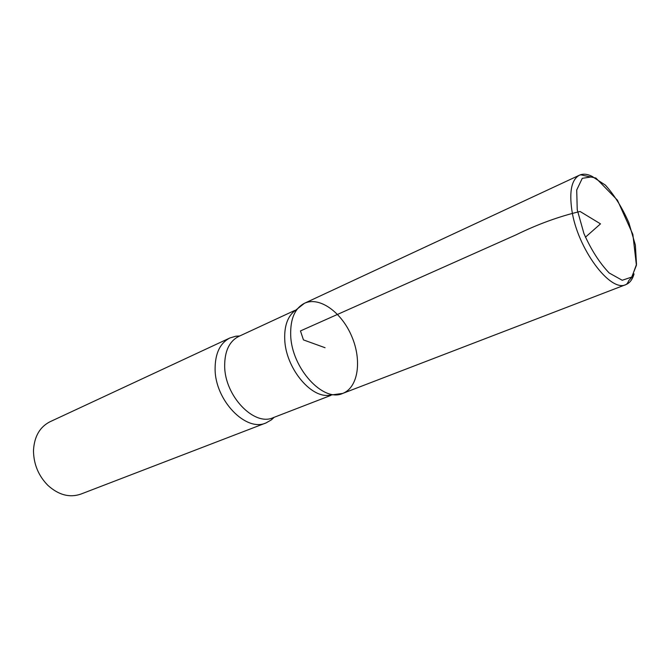 <?xml version="1.0" encoding="UTF-8"?>
<svg xmlns="http://www.w3.org/2000/svg" width="670" height="670" viewBox="0 0 670 670"><rect width="100%" height="100%" fill="white"/><g stroke="black" fill="none" stroke-linecap="round" stroke-linejoin="round"><path stroke-width="1" d="M239.659 335.997L235.949 336.189L229.961 337.94L50.049 421.732C39.957 426.857 34.446 436.237 33.525 449.871L33.5 451.429C33.843 464.645 38.651 475.968 47.913 485.39C58.608 495.03 69.563 497.944 80.777 494.125L266.032 422.921L271.451 419.83L274.164 417.301M304.465 303.276L293.644 311.776C287.254 317.622 284.281 326.809 284.733 339.338C285.504 367.319 310.344 398.081 329.087 395.283L342.722 393.416C358.283 387.495 362.093 360.385 351.758 336.39C341.675 312.279 319.531 296.19 304.465 303.276C294.842 308.275 290.252 318.945 290.696 335.285C291.559 368.224 323.292 402.745 342.722 393.416C323.292 402.745 291.559 368.215 290.696 335.285C290.252 318.945 294.842 308.275 304.465 303.276L579.517 175.155C571.711 179.392 569.148 191 571.828 209.986C577.247 248.369 610.395 292.958 625.964 284.574C629.8 283.025 632.497 279.465 634.046 273.888M229.961 337.94C220.078 343.04 215.12 353.375 215.095 368.961C215.003 400.342 246.024 432.343 266.032 422.921M585.421 237.214L600.496 223.864L580.086 211.477C558.855 216.519 537.507 224.316 516.034 234.852L300.462 330.93L303.451 339.899L325.067 347.722M235.949 336.189L238.729 336.432C229.324 341.264 224.643 351.139 224.668 366.038C224.693 396.003 254.232 426.639 273.209 417.67L330.871 395.392M577.239 209.752L583.938 233.579C591.183 249.86 599.6 262.992 609.189 272.991L622.221 280.269L631.902 277.02L636.5 264.357L635.361 245.027L628.87 222.733C622.212 207.658 614.382 195.121 605.379 185.104L592.565 176.746L582.28 178.32L576.711 189.995L577.239 209.752M592.833 176.763C587.732 174.007 583.294 173.471 579.517 175.155C580.362 174.736 581.728 174.853 583.629 175.507L595.89 178.036L617.438 200.188L632.857 234.399L636.416 265.312L631.483 277.673L628.77 280.604C627.924 282.723 626.986 284.047 625.964 284.574L342.722 393.416M238.729 336.432L294.808 310.428M271.451 419.83L273.209 417.67"/></g></svg>
